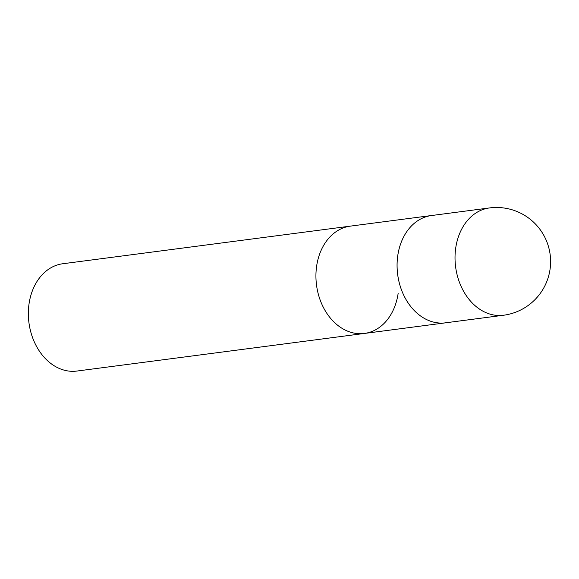 <?xml version="1.0" encoding="UTF-8"?>
<svg xmlns="http://www.w3.org/2000/svg" width="579" height="579" viewBox="0 0 579 579"><rect width="100%" height="100%" fill="white"/><g stroke="black" fill="none" stroke-linecap="round" stroke-linejoin="round"><path stroke-width="0.87" d="M432.491 215.402A54.115 41.21 82.5 0 0 431.514 215.518L350.367 226.128A54.115 41.21 82.5 0 0 316.612 266.275A54.115 41.21 -97.5 0 1 350.367 226.128L62.793 263.749A54.115 41.21 82.5 0 0 28.95 322.749A54.115 41.21 82.5 0 0 76.833 371.059L364.401 333.446A54.115 41.21 82.5 0 0 398.157 293.3M316.612 266.275A54.115 41.21 82.5 0 0 364.401 333.446A54.115 41.21 -97.5 0 1 316.612 266.275M364.401 333.446L445.548 322.829A54.1 41.196 -97.5 0 1 397.679 274.518A54.1 41.196 -97.5 0 1 431.507 215.533A54.115 41.21 82.5 0 0 397.664 274.518A54.115 41.21 82.5 0 0 445.548 322.829A54.115 41.21 82.5 0 0 446.525 322.691M489.458 207.941A54.115 41.21 82.5 0 0 455.622 266.941A54.115 41.21 82.5 0 0 503.491 315.251A54.115 54.115 0 0 0 550.05 269.307A54.115 54.115 0 0 0 489.458 207.941L431.507 215.533M445.541 322.814L503.491 315.251"/></g></svg>
